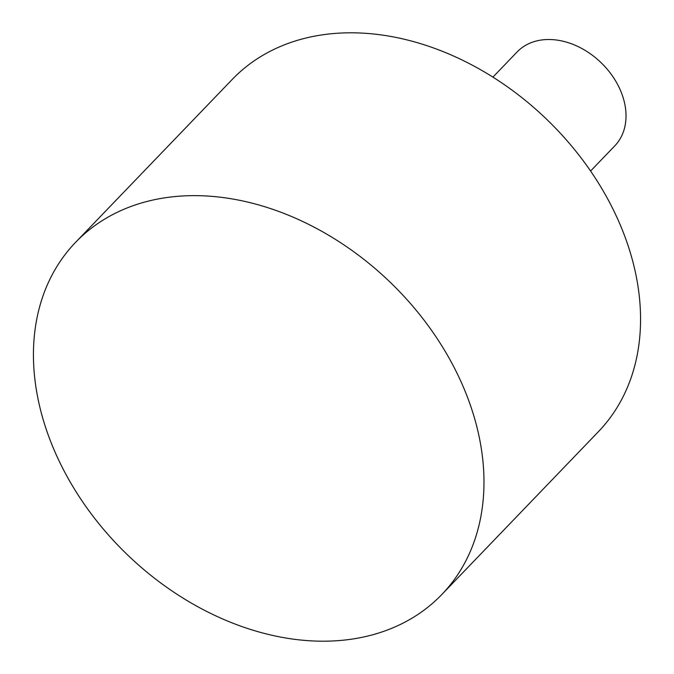 <?xml version="1.0" encoding="UTF-8"?>
<svg xmlns="http://www.w3.org/2000/svg" width="674" height="674" viewBox="0 0 674 674"><rect width="100%" height="100%" fill="white"/><g stroke="black" fill="none" stroke-linecap="round" stroke-linejoin="round"><path stroke-width="1.01" d="M75.589 242.328L232.176 79.49A254.047 189.293 43.9 0 1 454.487 56.439A254.047 189.293 43.9 0 1 632.288 259.566A254.047 189.293 43.9 0 1 598.411 431.672L441.824 594.51A254.047 189.293 -136.1 0 0 475.701 422.404A254.047 189.293 -136.1 0 0 297.9 219.277A254.047 189.293 -136.1 0 0 75.589 242.328A254.047 189.293 -136.1 0 0 41.712 414.434A254.047 189.293 -136.1 0 0 219.513 617.561A254.047 189.293 -136.1 0 0 441.824 594.51M590.576 171.036L614.781 145.87A67.745 50.474 -136.1 0 0 623.812 99.971A67.745 50.474 -136.1 0 0 576.396 45.807A67.745 50.474 -136.1 0 0 517.11 51.957L492.913 77.122"/></g></svg>
